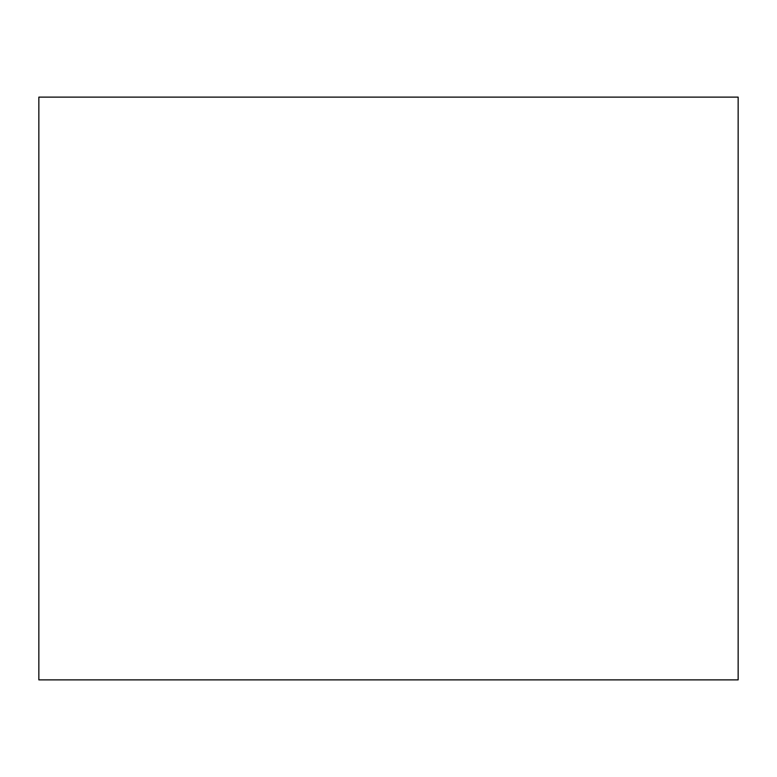 <?xml version="1.0" encoding="UTF-8"?>
<svg xmlns="http://www.w3.org/2000/svg" width="777" height="777" viewBox="0 0 777 777"><rect width="100%" height="100%" fill="white"/><g stroke="black" fill="none" stroke-linecap="round" stroke-linejoin="round"><path stroke-width="1.17" d="M738.15 97.125L38.85 97.125L38.85 679.875L738.15 679.875L738.15 97.125"/></g></svg>
